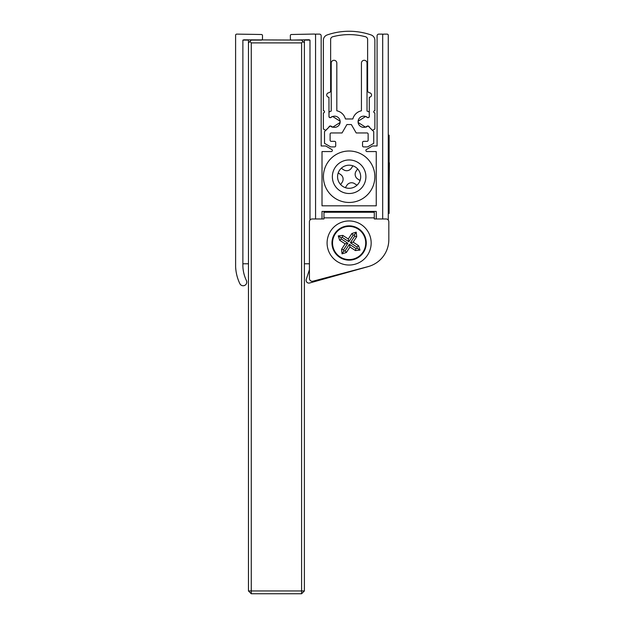 <?xml version="1.0" encoding="UTF-8"?>
<svg xmlns="http://www.w3.org/2000/svg" width="625" height="625" viewBox="0 0 625 625"><rect width="100%" height="100%" fill="white"/><g stroke="black" fill="none" stroke-linecap="round" stroke-linejoin="round"><path stroke-width="0.94" d="M388.266 220.078L388.266 35.25A1.117 1.117 0 0 0 387.148 34.125L383.805 34.125A1.117 1.117 0 0 0 382.688 35.25L382.68 218.961L382.68 34.125L378.766 34.125A1.68 1.68 0 0 0 377.086 35.805L377.086 145.977L372.531 145.977L366.461 149.484A1.117 1.117 0 0 0 367.023 151.57L376.25 151.57L376.25 205.82L322.016 205.82L322.016 151.57L331.227 151.57A1.117 1.117 0 0 0 331.789 149.484L325.719 145.977L321.164 145.977L321.164 35.805A1.68 1.68 0 0 0 319.484 34.125L315.57 34.125L315.57 218.961L315.562 35.164A1.117 1.117 0 0 0 314.422 34.047L291.43 34.5A1.117 1.117 0 0 0 290.336 35.641L290.391 38.992A1.117 1.117 0 0 0 291.531 40.094L308.844 39.742A1.117 1.117 0 0 1 309.984 40.859L309.984 220.078L309.984 40.094L304.391 40.094L304.391 263.789L309.422 263.789L309.422 269.711L306.242 279.438A2.797 2.797 0 0 0 309.633 283L367.453 266.82A28.133 28.133 0 0 0 368.891 266.391M248.461 40.094L242.875 40.094L242.875 263.789L248.461 263.789L248.461 40.094M251.258 42.891L251.258 590.953L301.594 590.953L301.594 42.891L251.258 42.891L249.859 41.492L251.258 40.094L261.336 40.094A1.117 1.117 0 0 0 262.461 38.992L262.508 35.633A1.117 1.117 0 0 0 261.414 34.5L236.742 34.117A1.117 1.117 0 0 0 235.602 35.234L235.617 266.719A43.625 43.625 0 0 0 239.859 283.688A3.633 3.633 0 0 0 244.711 285.398A3.633 3.633 0 0 0 246.414 280.547A36.352 36.352 0 0 1 242.875 266.258L242.875 40.945A1.117 1.117 0 0 1 244.008 39.82L301.594 40.094L304.391 42.891M374.297 218.961L374.297 212.25L323.961 212.25L323.961 218.961L322.016 218.961L322.016 211.414L376.25 211.414L376.25 218.961L374.297 218.961L386.031 218.961A2.797 2.797 0 0 1 388.828 221.758L388.828 239.602L388.828 221.758M349.133 265.031A22.031 22.031 0 0 0 368.211 231.977A22.031 22.031 0 0 0 330.047 231.977A22.031 22.031 0 0 0 349.133 265.031M323.961 218.961L312.219 218.961A2.797 2.797 0 0 0 309.422 221.758L309.422 278.5A2.797 2.797 0 0 0 312.938 281.203L368.016 266.633A27.961 27.961 0 0 0 388.828 239.602M373.734 143.352L367.797 146.773A1.117 1.117 0 0 1 367.234 146.922L363.664 146.922A1.117 1.117 0 0 1 362.547 145.805L362.547 142.453A1.117 1.117 0 0 1 363.664 141.336L367.023 141.336A1.117 1.117 0 0 0 368.141 140.211L368.141 134.062A1.117 1.117 0 0 0 367.023 132.945L356.195 132.945L351.352 124.555L346.898 124.555L342.055 132.945L331.227 132.945A1.117 1.117 0 0 0 330.109 134.062L330.109 140.211A1.117 1.117 0 0 0 331.227 141.336L334.586 141.336A1.117 1.117 0 0 1 335.703 142.453L335.703 145.805A1.117 1.117 0 0 1 334.586 146.922L331.008 146.922A1.117 1.117 0 0 1 330.453 146.773L324.516 143.352L324.516 131.57L329.758 126.336A1.117 1.117 0 0 1 331.219 126.227A5.594 5.594 0 0 0 338.75 125.484A5.594 5.594 0 0 0 338.633 117.914A5.594 5.594 0 0 0 331.086 117.391A1.117 1.117 0 0 1 329.594 117.312L328.992 116.703L328.992 112.07A11.188 11.188 0 0 1 331.227 111.086L331.227 63.023A2.797 2.797 0 0 1 334.023 60.297A2.797 2.797 0 0 1 336.82 63.023L336.82 110.797A11.188 11.188 0 0 1 345.406 118.961L352.844 118.961A11.188 11.188 0 0 1 361.43 110.797L361.43 63.023A2.797 2.797 0 0 1 364.227 60.297A2.797 2.797 0 0 1 367.023 63.023L367.023 111.086A11.188 11.188 0 0 1 369.258 112.07L369.258 116.75L368.68 117.328A1.117 1.117 0 0 1 367.188 117.406A5.594 5.594 0 0 0 359.625 117.898A5.594 5.594 0 0 0 359.492 125.477A5.594 5.594 0 0 0 367.031 126.227A1.117 1.117 0 0 1 368.492 126.336L373.734 131.57L373.734 143.352M345.125 243.836L339.656 240.258L338.266 235.898L342.82 235.422L348.289 238.992L351.867 233.523L356.227 232.133L356.711 236.687L353.133 242.156L358.609 245.734L359.992 250.094L355.445 250.578L349.969 247L346.391 252.477L342.031 253.859L341.555 249.312L345.125 243.836L347.859 243.266L341.32 238.992L339.656 240.258M363.484 252.375A17.148 17.148 0 0 0 350.078 225.875A17.148 17.148 0 0 0 333.828 250.742A17.148 17.148 0 0 0 363.484 252.375M341.32 238.992L340.883 237.609L338.266 235.898M340.883 237.609L342.328 237.453L342.82 235.422M342.328 237.453L348.867 241.727L348.289 238.992M348.867 241.727L353.133 235.188L351.867 233.523M353.133 235.188L354.516 234.75L356.227 232.133M354.516 234.75L354.672 236.195L356.711 236.687M354.672 236.195L350.398 242.734L353.133 242.156M350.398 242.734L356.938 247L358.609 245.734M356.938 247L357.375 248.383L359.992 250.094M357.375 248.383L355.938 248.539L355.445 250.578M355.938 248.539L349.398 244.266L349.969 247M349.398 244.266L345.125 250.805L346.391 252.477M345.125 250.805L343.742 251.242L342.031 253.859M343.742 251.242L343.586 249.805L341.555 249.312M343.586 249.805L347.859 243.266M330.633 90.57L330.633 39.461A2.797 2.797 0 0 1 332.711 36.758A63.758 63.758 0 0 1 365.539 36.758A2.797 2.797 0 0 1 367.617 39.461L367.617 90.57A2.234 2.234 0 0 0 369.578 92.789A2.234 2.234 0 0 1 371.531 95.156A2.234 2.234 0 0 1 369.281 97.242L369.281 116.539A1.117 1.117 0 0 1 367.539 117.461L366.438 116.727A1.117 1.117 0 0 0 365.219 116.711L358.633 120.906A1.117 1.117 0 0 0 358.633 122.789L365.219 126.984A1.117 1.117 0 0 0 366.438 126.969L367.539 126.234A1.117 1.117 0 0 1 369.281 127.164L372.438 130.391L374.875 128.984L374.875 112.906A1.117 1.117 0 0 1 373.75 111.789A1.117 1.117 0 0 1 374.875 110.664L374.875 40.234A5.594 5.594 0 0 0 371.109 34.953A67.109 67.109 0 0 0 327.141 34.953A5.594 5.594 0 0 0 323.375 40.234L323.375 110.664A1.117 1.117 0 0 1 324.5 111.789A1.117 1.117 0 0 1 323.375 112.906L323.375 128.984L325.805 130.391L328.969 127.164A1.117 1.117 0 0 1 330.711 126.234L331.805 126.969A1.117 1.117 0 0 0 333.031 126.984L339.617 122.789A1.117 1.117 0 0 0 339.617 120.906L333.031 116.711A1.117 1.117 0 0 0 331.805 116.727L330.711 117.461A1.117 1.117 0 0 1 328.969 116.539L328.969 97.242A2.234 2.234 0 0 1 326.719 95.156A2.234 2.234 0 0 1 328.672 92.789A2.234 2.234 0 0 0 330.633 90.57M304.391 263.789L304.391 590.953L301.594 593.75L251.258 593.75L251.258 590.953L248.461 590.953L248.461 263.789M249.859 41.492L248.461 42.891M301.594 593.75L301.594 590.953L304.391 590.953M248.461 590.953L251.258 593.75M301.594 42.891L302.992 41.492M360.047 180.531L357.68 178.984A5.594 5.594 0 0 1 356.062 171.242L357.609 168.875M352.922 165.82L351.375 168.188A5.594 5.594 0 0 1 343.633 169.805L341.266 168.258M338.211 172.945L340.578 174.492A5.594 5.594 0 0 1 342.203 182.227L340.656 184.594M345.336 187.656L346.883 185.289A5.594 5.594 0 0 1 354.625 183.664L356.992 185.211M335.062 198.273A25.727 25.727 0 0 1 327.594 162.664A25.727 25.727 0 0 1 363.203 155.203A25.727 25.727 0 0 1 370.664 190.805A25.727 25.727 0 0 1 335.062 198.273M363.172 185.914A16.781 16.781 0 0 1 334.164 184.312A16.781 16.781 0 0 1 350.055 159.984A16.781 16.781 0 0 1 363.172 185.914M339.453 170.414A11.562 11.562 0 0 1 355.453 167.062A11.562 11.562 0 0 1 358.805 183.062A11.562 11.562 0 0 1 342.805 186.414A11.562 11.562 0 0 1 339.453 170.414M389.117 146.352L389.117 135.164L388.281 135.164L388.281 213.461L389.117 213.461L389.117 146.352L388.281 146.352M389.117 186.016L389.398 162.812M374.297 217.844L323.961 217.844M363.016 252.07A16.586 16.586 0 0 0 350.047 226.437A16.586 16.586 0 0 0 334.328 250.484A16.586 16.586 0 0 0 363.016 252.07M389.117 202.273L388.281 202.273"/></g></svg>
